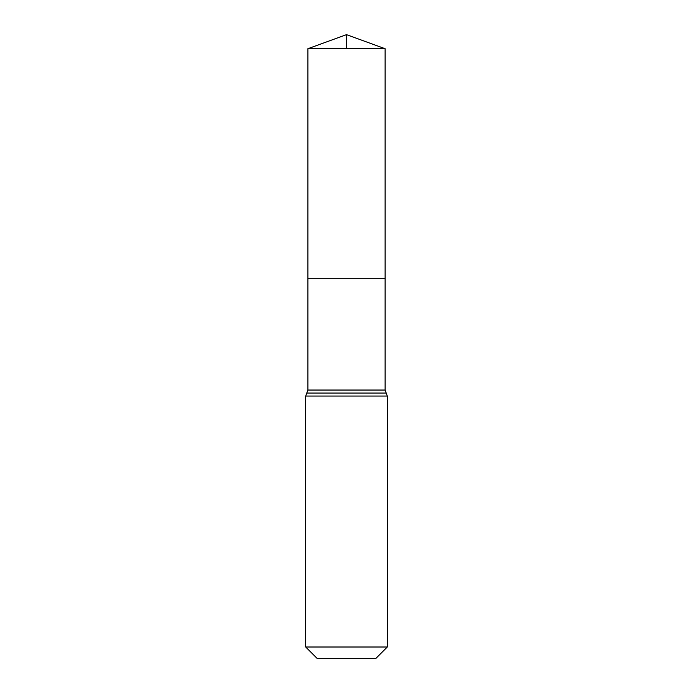 <?xml version="1.0" encoding="UTF-8"?>
<svg xmlns="http://www.w3.org/2000/svg" width="693" height="693" viewBox="0 0 693 693"><rect width="100%" height="100%" fill="white"/><g stroke="black" fill="none" stroke-linecap="round" stroke-linejoin="round"><path stroke-width="1.04" d="M307.883 390.046L307.883 278.3L385.117 278.3L307.883 278.3L307.883 48.709L385.117 48.709L385.117 390.046L307.883 390.046L306.791 393.044L386.209 393.044L385.117 390.046M305.7 647.011L387.3 647.011L375.961 658.35L317.039 658.35L305.7 647.011L305.7 396.049L306.791 393.044M307.883 48.709L346.5 34.65L385.117 48.709M346.5 48.709L346.5 34.65L307.883 48.709L307.883 278.3M305.7 396.049L387.3 396.049L386.209 393.044M387.3 647.011L387.3 396.049"/></g></svg>
